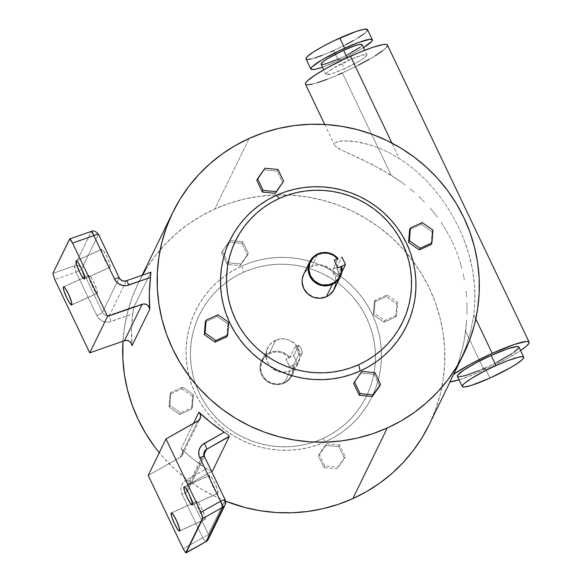 <?xml version="1.0" encoding="UTF-8"?>
<svg xmlns="http://www.w3.org/2000/svg" width="582" height="582" viewBox="0 0 582 582"><rect width="100%" height="100%" fill="white"/><g stroke="black" fill="none" stroke-linecap="round" stroke-linejoin="round"><path stroke-width="0.44" stroke-dasharray="2.91 2.18" d="M289.931 357.384L289.239 357.792A16.347 15.998 26 0 0 269.873 353.39L269.648 352.656A17.023 16.667 -154 0 1 289.931 357.384A17.023 16.667 26 0 0 269.648 352.656L269.873 353.39A16.347 15.998 26 0 0 262.147 374.663A16.347 15.998 26 0 0 283.834 382.65L284.183 383.131A17.023 16.667 -154 0 1 261.594 374.815A17.023 16.667 -154 0 1 269.648 352.656L275.686 340.274A17.023 16.667 -154 0 1 298.253 362.979A17.023 16.667 -154 0 1 290.222 370.756L284.183 383.131A17.023 16.667 26 0 0 293.568 365.001L298.588 354.707L297.642 349.898L296.005 347.541L294.95 347.09L289.931 357.384L293.706 355.675L298.726 345.381L294.95 347.09L289.931 357.384L286.046 359.138L289.683 366.755L293.568 365.001L298.588 354.707L302.364 353.005L297.344 363.299L293.568 365.001L297.344 363.299L293.706 355.675L289.931 357.384L285.988 359.261L289.618 366.886L285.988 359.261L289.931 357.384M241.872 266.01L243.298 272.369A92.887 90.93 26 0 0 199.364 393.265A92.887 90.93 26 0 0 322.61 438.661L325.665 441.68A98.132 96.066 -154 0 1 201.656 404.81A98.132 96.066 -154 0 1 220.52 279.258A98.132 96.066 -154 0 1 241.872 266.01L233.418 270.346L225.445 275.482L218.039 281.368L211.266 287.959L205.191 295.183L199.873 302.967L195.363 311.246L191.704 319.94L188.924 328.954L187.069 338.207L186.138 347.614L186.153 357.079L187.106 366.514L188.983 375.827L191.784 384.928L195.465 393.73L199.997 402.147L205.33 410.099L211.426 417.505L218.214 424.307L225.641 430.425L233.622 435.809L242.083 440.399L250.951 444.153L260.132 447.041L269.539 449.035L279.091 450.112L288.679 450.257L298.224 449.479L307.631 447.776L316.804 445.172L325.665 441.68L334.119 437.351L342.085 432.215L349.491 426.322L356.264 419.738L362.339 412.514L367.664 404.723L372.174 396.444L375.834 387.757L378.606 378.744L380.468 369.49L381.392 360.083L381.385 350.619L380.432 341.183L378.547 331.871L375.754 322.77L372.073 313.967L367.54 305.55L362.2 297.598L356.104 290.185L349.316 283.39L341.896 277.272L333.915 271.889L325.447 267.298L316.579 263.537L307.398 260.649L297.991 258.655L288.446 257.586L278.851 257.433L269.306 258.219L259.907 259.921L250.726 262.526L241.872 266.01A98.132 96.066 -154 0 1 381.479 357.792A98.132 96.066 -154 0 1 325.665 441.68L322.61 438.661L314.229 441.956L305.543 444.422L296.638 446.038L287.603 446.772L278.523 446.634L269.488 445.616L260.583 443.731L251.89 440.996L243.502 437.438L235.484 433.095L227.933 428.003L220.905 422.205L214.474 415.774L208.712 408.76L203.656 401.231L199.364 393.265L195.879 384.935L193.239 376.321L191.456 367.504L190.554 358.57L190.54 349.615L191.42 340.71L193.18 331.951L195.807 323.417L199.27 315.189L203.54 307.354L208.574 299.985L214.329 293.146L220.738 286.911L227.751 281.332L235.295 276.472L243.298 272.369L251.679 269.073L260.365 266.607L269.27 264.992L278.305 264.257L287.384 264.395L296.42 265.414L305.324 267.298L314.018 270.033L322.406 273.591L330.423 277.934L337.975 283.027L345.002 288.817L351.426 295.256L357.195 302.269L362.251 309.799L366.536 317.765L370.021 326.095L372.669 334.708L374.452 343.526L375.354 352.459L375.361 361.415L374.488 370.319L372.727 379.078L370.101 387.612L366.638 395.84L362.368 403.675L357.333 411.045L351.579 417.883L345.17 424.118L338.157 429.698L330.612 434.558L322.61 438.661A92.887 90.93 26 0 0 375.31 362.448A92.887 90.93 26 0 0 243.298 272.369L241.872 266.01M205.199 519.311L179.663 530.849L205.199 519.311L204.588 515.419L201.852 508.603L198.593 502.848L197.385 501.517L196.723 501.531A9.93 1.571 -114.3 0 0 199.793 511.665A9.93 1.571 -114.3 0 0 205.046 519.479A9.93 1.571 -114.3 0 0 205.199 519.311A9.93 1.571 -114.3 0 0 202.129 509.185A9.93 1.571 -114.3 0 0 196.876 501.371A9.93 1.571 -114.3 0 0 196.723 501.531L197.334 505.431L200.07 512.247L203.329 518.002L204.537 519.333L205.199 519.311M171.559 512.895L196.723 501.531L171.559 512.895M217.908 493.267L192.373 504.798L217.908 493.267L217.297 489.375L214.562 482.551L211.302 476.803L210.095 475.465L209.433 475.487A9.93 1.571 -114.3 0 0 212.503 485.614A9.93 1.571 -114.3 0 0 217.755 493.427A9.93 1.571 -114.3 0 0 217.908 493.267A9.93 1.571 -114.3 0 0 214.838 483.14A9.93 1.571 -114.3 0 0 209.585 475.327A9.93 1.571 -114.3 0 0 209.433 475.487L210.044 479.379L212.779 486.203L216.038 491.95L217.246 493.289L217.908 493.267M184.268 486.85L209.433 475.487L184.268 486.85M97.376 293.255L71.841 304.786L97.376 293.255L96.765 289.363L94.029 282.539L90.77 276.792L89.563 275.453L88.893 275.475A9.93 1.571 -114.3 0 0 91.971 285.602A9.93 1.571 -114.3 0 0 97.223 293.415A9.93 1.571 -114.3 0 0 97.376 293.255A9.93 1.571 -114.3 0 0 94.299 283.128A9.93 1.571 -114.3 0 0 89.046 275.315A9.93 1.571 -114.3 0 0 88.893 275.475L89.512 279.367L92.247 286.191L95.506 291.938L96.714 293.277L97.376 293.255M63.736 286.839L88.893 275.475L63.736 286.839M110.085 267.211L84.55 278.742L110.085 267.211L109.474 263.311L106.739 256.495L103.48 250.74L102.272 249.409L101.603 249.431A9.93 1.571 -114.3 0 0 104.68 259.557A9.93 1.571 -114.3 0 0 109.933 267.371A9.93 1.571 -114.3 0 0 110.085 267.211A9.93 1.571 -114.3 0 0 107.008 257.077A9.93 1.571 -114.3 0 0 101.755 249.263A9.93 1.571 -114.3 0 0 101.603 249.431L102.221 253.323L104.956 260.139L108.216 265.894L109.423 267.225L110.085 267.211M76.446 260.794L101.603 249.431L76.446 260.794M429.138 424.773A161.752 158.34 26 0 0 277.425 194.883A161.752 158.34 26 0 0 214.707 209.069L249.176 138.421L214.707 209.069L229.308 203.322L244.433 199.029L259.936 196.221L275.664 194.934L291.48 195.174L307.209 196.949L322.719 200.23L337.858 204.995L352.474 211.186L366.42 218.759L379.58 227.627L391.81 237.711L403.006 248.914L413.045 261.129L421.848 274.238L429.32 288.112L435.387 302.618L439.992 317.619L443.098 332.969L444.663 348.523L444.684 364.121L443.157 379.624L440.087 394.88L435.518 409.743L429.152 424.744M451.617 378.656L453.822 374.095L451.617 378.656M456.215 368.471L458.601 361.997L456.215 368.471M462.763 347.359L458.601 361.997L462.763 347.359L464.392 339.452L462.763 347.359M465.644 331.354L464.392 339.452L466.72 319.984L465.644 331.354L479.75 360.935L465.644 331.354M466.975 314.236L467.033 308.445L466.975 314.236M466.895 302.64L467.033 308.445L466.895 302.64M466.015 291.102L466.553 296.856L466.015 291.102M464.349 279.687L463.207 274.027L464.349 279.687M461.861 268.404L460.304 262.809L461.861 268.404M456.564 251.853L460.304 262.809L456.564 251.853L452.047 241.363L456.564 251.853M446.765 231.338L452.047 241.363L446.765 231.338L440.719 221.771L446.765 231.338M437.417 217.151L433.925 212.648L437.417 217.151M430.28 208.298L433.925 212.648L430.28 208.298M424.54 202.049L418.48 196.112L424.54 202.049M414.268 192.322L409.917 188.655L414.268 192.322M405.428 185.112L400.787 181.679L405.428 185.112M457.939 365.743L465.84 347.156L470.707 331.071L473.777 314.68L474.788 303.404L474.672 286.751L472.664 270.244L468.874 254.007L463.381 238.082L458.769 227.584L453.458 217.319L447.536 207.439L440.996 197.96L433.823 188.895L426.009 180.311L417.665 172.359L408.768 165.084L399.288 158.522L389.685 152.986L379.719 148.352L369.555 144.714L354.933 141.455L342.623 140.88L339.517 141.244L335.385 142.612L334.468 143.565L334.366 144.649L335.072 145.864L341.634 150.141L362.331 159.635L381.676 169.522L400.787 181.679L391.155 175.189L342.383 72.932A45.403 5.849 154.5 0 0 387.43 45.054M457.408 376.336A34.054 4.387 154.5 0 0 485.097 367.926L489.942 378.089L485.097 367.926A34.054 4.387 154.5 0 0 518.882 347.018M321.111 64.209A22.705 2.925 154.5 0 0 339.568 58.607L344.413 68.763A22.705 2.925 -25.5 0 1 325.956 74.372A22.705 2.925 -25.5 0 1 348.48 60.433L347.214 57.771L348.48 60.433A22.705 2.925 -25.5 0 1 366.936 54.824A22.705 2.925 -25.5 0 1 344.413 68.763L339.568 58.607A22.705 2.925 154.5 0 0 362.091 44.661M306.023 58.935A34.054 4.387 154.5 0 0 333.704 50.532L338.549 60.688L350.51 54.919L363.503 47.615A34.054 4.387 -25.5 0 1 338.549 60.688L333.704 50.532A34.054 4.387 154.5 0 0 367.489 29.617M305.47 84.143A45.403 5.849 154.5 0 0 342.383 72.932L391.155 175.189L371.971 164.32L345.068 151.793L338.782 148.606L335.072 145.864L334.366 144.649L334.468 143.565L335.385 142.612L337.094 141.826L342.623 140.88L350.415 140.968L359.661 142.248L369.555 144.714L379.719 148.352L389.685 152.986L399.288 158.522L391.904 143.041L399.288 158.522L408.768 165.084L417.665 172.359L426.009 180.311L433.823 188.895L440.996 197.96L447.536 207.439L453.458 217.319L458.769 227.584L463.381 238.082L467.23 248.674L470.329 259.376L472.664 270.244L474.206 281.237L474.919 292.273L474.788 303.404L473.777 314.68L475.8 318.929L473.777 314.68L470.707 331.071L465.84 347.156L458.041 365.54M459.009 379.85L473.101 374.721L492.132 366.253L507.468 358.352L520.548 350.502A45.403 5.849 -25.5 0 1 484.079 370.014L479.75 360.935L484.079 370.014A45.403 5.849 -25.5 0 1 459.074 379.828M336.716 276.566L340.492 274.857L338.295 271.83L336.854 267.24L333.064 269.16L338.106 258.648L333.079 268.942L336.854 267.24A4.256 0.677 -114.3 0 0 338.171 271.576A4.256 0.677 -114.3 0 0 340.426 274.93A4.256 0.677 -114.3 0 0 340.492 274.857L341.823 272.129L340.492 274.857L336.716 276.566L341.736 266.272L337.851 268.026L334.315 260.358L337.851 268.026L341.736 266.272L336.622 276.632M336.345 276.283L336.156 275.89L336.345 276.283M335.93 275.366L335.661 274.748L335.93 275.366M335.348 274.049L334.999 273.314L335.348 274.049M334.635 272.558L334.999 273.314L334.635 272.558M333.908 271.132L334.264 271.823L333.908 271.132M333.326 269.953L333.588 270.499L333.326 269.953M334.352 289.007A17.023 16.667 26 0 0 311.777 266.294L317.816 253.919L311.777 266.294A17.023 16.667 26 0 0 303.746 274.071M336.854 267.24L341.881 256.946L336.854 267.24M298.726 345.381L294.95 347.09L296.005 347.541L297.642 349.898L298.588 354.707L302.364 353.005A4.256 0.677 -114.3 0 0 301.047 348.662A4.256 0.677 -114.3 0 0 298.792 345.315A4.256 0.677 -114.3 0 0 298.726 345.381L300.93 348.414L302.4 352.779L297.344 363.299L293.706 355.675L298.726 345.381M269.648 352.656A17.023 16.667 26 0 0 264.905 379.515A17.023 16.667 26 0 0 284.183 383.131L290.222 370.756A17.023 16.667 -154 0 1 267.647 348.051A17.023 16.667 -154 0 1 275.686 340.274L269.648 352.656M289.618 366.886L293.568 365.001L289.618 366.886L285.988 359.261L289.239 357.792L287.355 355.915L282.801 353.165L280.255 352.365L274.966 352.03L269.873 353.39L264.774 357.042L261.514 362.368L260.591 368.559L262.147 374.663L265.938 379.755L271.387 383.058L277.672 384.076L283.834 382.65L288.185 379.74L289.938 377.798L292.353 373.186L293.132 368.028L292.87 365.416L289.618 366.886M324.698 124.461L334.366 144.649M322.042 67.323L338.549 60.688A34.054 4.387 -25.5 0 1 322.523 67.163M321.177 63.664L321.169 64.296M339.568 58.607L347.541 54.759M359.698 47.506L362.033 45.214L362.033 44.574M342.383 72.932L358.323 65.235M369.221 59.335L375.448 55.625M382.636 50.743L386.71 47.055M387.51 45.418L387.314 44.872M305.39 83.779L305.586 84.325L307.143 84.834M312.287 84.15L317.386 82.746M327.055 79.363L338.397 74.7M344.413 68.763L333.406 73.186L326.8 74.714L326.015 74.46L326.808 72.83L333.442 68.174L352.43 58.709L362.331 55.13L366.878 54.737L366.878 55.37L364.543 57.669L359.458 61.023L344.413 68.763M367.402 29.486L367.548 29.893M366.951 31.115L363.896 33.887M358.505 37.546L353.841 40.333M345.664 44.756L333.704 50.532M330.714 51.856L322.21 55.348M314.957 57.887L311.137 58.942M307.281 59.459L305.965 58.666M457.35 376.059L457.496 376.467M458.667 376.852L459.685 376.823M479.175 370.508L482.107 369.25M485.097 367.926L497.057 362.157M511.927 353.645L513.731 352.416M182.675 387.154L193.42 394.647L192.606 396.32L181.86 388.82L182.675 387.154L181.86 388.82L170.068 394.145L170.882 392.479L182.675 387.154L170.882 392.479L170.068 394.145L169.02 406.971L169.828 405.305L170.882 392.479L169.828 405.305L169.02 406.971L179.758 414.464L180.573 412.798L169.828 405.305L180.573 412.798L179.758 414.464L191.558 409.139L192.366 407.473L180.573 412.798L192.366 407.473L191.558 409.139L192.606 396.32L193.42 394.647L192.366 407.473L193.42 394.647L182.675 387.154M181.86 388.82L192.606 396.32L191.558 409.139L179.758 414.464L169.02 406.971L170.068 394.145L181.86 388.82M248.318 253.497L240.09 265.647L248.318 253.497L247.503 255.171L241.908 243.436L242.723 241.77L248.318 253.497L242.723 241.77L241.908 243.436L228.893 242.185L229.708 240.519L242.723 241.77L229.708 240.519L221.48 252.661L229.708 240.519L221.48 252.661L227.075 264.395L227.889 262.729L222.295 250.995L227.889 262.729L227.075 264.395L240.09 265.647L240.904 263.981L227.889 262.729L240.904 263.981L248.318 253.497M247.503 255.171L240.09 265.647L227.075 264.395L221.48 252.661L228.893 242.185L241.908 243.436L247.503 255.171M225.59 501.138L215.064 496.504L201.11 488.938L187.957 480.07L175.72 469.98L164.531 458.776L159.279 452.694A161.752 158.34 26 0 0 225.59 501.138M145.485 269.99L154.252 257.149L164.27 245.248L175.429 234.386L187.644 224.674L200.775 216.206L214.707 209.069A161.752 158.34 26 0 0 138.392 282.917A161.752 158.34 26 0 0 122.977 341.227L124.381 328.066L127.443 312.81L132.019 297.955L138.05 283.63L142.495 275.097M339.641 444.968L326.633 443.717L319.212 454.193L324.814 465.927L337.822 467.179L345.242 456.703L339.641 444.968L345.242 456.703L337.822 467.179L324.814 465.927L319.212 454.193L326.633 443.717L318.405 455.859L319.212 454.193L318.405 455.859L323.999 467.593L324.814 465.927L323.999 467.593L337.007 468.845L344.428 458.369L345.242 456.703L344.428 458.369L338.833 446.634L339.641 444.968L338.833 446.634L325.818 445.383L326.633 443.717L339.641 444.968M375.164 300.225L374.117 313.043L384.855 320.544L396.648 315.218L397.702 302.393L386.957 294.892L375.164 300.225L386.957 294.892L397.702 302.393L396.648 315.218L384.855 320.544L374.117 313.043L373.302 314.709L384.04 322.21L384.855 320.544L384.04 322.21L395.84 316.884L396.648 315.218L395.84 316.884L396.888 304.059L397.702 302.393L396.888 304.059L386.142 296.565L386.957 294.892L386.142 296.565L374.35 301.891L375.164 300.225L374.35 301.891L373.302 314.709L374.117 313.043L375.164 300.225M384.04 322.21L373.302 314.709L374.35 301.891L386.142 296.565L396.888 304.059L395.84 316.884L384.04 322.21M318.405 455.859L325.818 445.383L338.833 446.634L344.428 458.369L337.007 468.845L323.999 467.593L318.405 455.859M431.117 244.571L432.171 231.745L421.426 224.252L409.633 229.577L421.426 224.252L422.241 222.586L421.426 224.252L432.171 231.745L432.979 230.079L432.171 231.745L431.117 244.571M379.704 386.055L374.11 374.328L361.102 373.069L353.681 383.553L361.909 371.403L361.102 373.069L374.11 374.328L374.924 372.655L374.11 374.328L379.704 386.055M226.835 336.833L227.889 324.007L217.144 316.513L205.351 321.839L217.144 316.513L217.959 314.84L217.144 316.513L227.889 324.007L228.697 322.341L227.889 324.007L226.835 336.833M277.192 171.123L264.177 169.871L256.764 180.355L264.992 168.205L264.177 169.871L277.192 171.123L278 169.457L277.192 171.123L282.787 182.857L277.192 171.123M134.093 306.605L150.869 272.223L134.093 306.605L109.496 315.218L126.272 280.837L150.869 272.223L126.272 280.837A5.675 5.558 -154 0 1 119.201 277.876L102.425 312.265L81.662 268.738L98.438 234.357L119.201 277.876L98.438 234.357L81.662 268.738A5.675 0.728 -25.5 0 1 78.941 270.645A5.675 0.728 -25.5 0 1 76.046 272.092L96.808 315.611L97.878 317.408L100.904 320.282L104.767 321.897L108.936 322.028L132.681 313.916L134.093 306.605L132.681 313.916L131.547 329.747L132.012 345.643A161.752 158.34 -154 0 1 132.681 313.916L110.958 321.519A5.675 0.829 70.7 0 1 109.496 315.218L134.093 306.605M206.057 541.631L204.922 540.867L202.754 537.732L183.17 548.739L202.754 537.732L181.991 494.213L180.929 490.219L180.973 488.153L182.202 484.239L184.792 481.059L206.486 468.641A161.752 158.34 -154 0 1 181.155 448.657L193.413 423.536L181.155 448.657L182.559 450.824L182.857 453.363L181.14 456.724L148.199 475.414L180.1 457.481A5.675 5.558 26 0 0 181.155 448.657L193.319 459.271L207.49 469.259L206.486 468.641L186.487 479.881A5.675 0.96 -119.3 0 0 189.768 483.788A5.675 0.96 -119.3 0 0 189.856 483.7L211.615 471.471L189.856 483.7A5.675 5.558 26 0 0 187.608 490.866L204.384 456.477L225.147 500.003L208.371 534.385L187.608 490.866L208.371 534.385L225.147 500.003A5.675 0.728 154.5 0 0 225.161 499.865M208.494 469.82L207.49 469.259L208.494 469.82M210.364 470.692L209.462 470.3L210.364 470.692M211.804 471.114L211.157 470.969L211.804 471.114M69.622 239.013L91.359 231.403L74.583 265.785L52.846 273.394L74.583 265.785A5.675 0.829 -109.3 0 0 76.046 272.092L54.773 279.535L76.046 272.092L74.583 265.785A5.675 5.558 -154 0 1 81.662 268.738A5.675 5.558 26 0 0 74.583 265.785L91.359 231.403L69.622 239.013M197.895 421.012L180.1 457.481L197.895 421.012M211.63 471.507L189.783 483.788A5.675 0.96 60.7 0 0 189.856 483.7L203.933 454.848L189.856 483.7A5.675 5.558 26 0 0 187.608 490.866L204.384 456.477A5.675 0.728 154.5 0 0 204.398 456.346M225.139 504.798A5.675 5.558 26 0 0 225.147 500.003L204.384 456.477A5.675 5.558 -154 0 1 204.377 451.719M204.384 456.477A5.675 5.558 -154 0 1 204.391 451.683L187.615 486.072L189.783 483.788A5.675 0.96 60.7 0 1 186.487 479.881A11.349 11.109 -154 0 0 181.991 494.213A5.675 0.728 154.5 0 0 185.098 492.656A5.675 0.728 154.5 0 0 187.608 490.866A5.675 0.728 -25.5 0 1 181.991 494.213L202.754 537.732A5.675 0.728 154.5 0 0 208.371 534.385A5.675 5.558 -154 0 1 208.363 539.179A5.675 5.558 26 0 0 208.371 534.385A5.675 0.728 -25.5 0 1 202.754 537.732A5.675 0.96 -119.3 0 0 206.043 541.638M91.454 231.309A5.675 0.829 -109.3 0 0 91.359 231.403A5.675 5.558 -154 0 1 98.438 234.357A5.675 5.558 26 0 0 91.359 231.403M96.808 315.611L76.046 272.092A5.675 0.728 154.5 0 0 78.941 270.645A5.675 0.728 154.5 0 0 81.662 268.738L102.425 312.265A5.675 0.728 -25.5 0 1 96.808 315.611A5.675 0.728 154.5 0 0 102.425 312.265A5.675 5.558 26 0 0 109.496 315.218A5.675 0.829 -109.3 0 0 110.958 321.519A11.349 11.109 -154 0 1 96.808 315.611M119.215 277.745A5.675 0.728 -25.5 0 1 119.201 277.876L102.425 312.265A5.675 5.558 26 0 0 109.496 315.218L126.272 280.837A5.675 0.829 -109.3 0 1 126.374 280.735M303.782 273.998L304.488 272.711M306.467 270.106L308.926 267.938L314.906 265.239L321.519 265.021L324.741 265.865L330.423 269.313L332.657 271.779L335.494 277.723L335.821 284.249M275.686 340.274L270.375 344.086L266.978 349.629L266.018 356.075L267.633 362.433L271.583 367.737L277.258 371.185L283.805 372.24L290.222 370.756L295.532 366.944L298.93 361.4L299.89 354.955L298.275 348.596L294.325 343.293L288.65 339.844L282.103 338.789L275.686 340.274M293.568 365.001A17.023 16.667 -154 0 1 284.183 383.131L283.834 382.65A16.347 15.998 26 0 0 292.87 365.416L293.568 365.001M179.511 531.01L205.046 519.479M192.22 504.958L217.755 493.427M71.688 304.953L97.223 293.415M84.397 278.902L109.933 267.371M450.061 381.887L452.6 376.7M366.936 54.824L364.761 50.256M292.215 375.361L298.253 362.979M340.426 274.93L336.658 276.632M298.792 345.315L295.03 347.018M261.609 360.425L267.647 348.051M325.956 74.372L323.781 69.804M138.392 282.917L142.154 275.213M182.341 455.109L200.135 418.64M76.22 260.801L101.755 249.263M63.518 286.846L89.046 275.315M184.05 486.858L209.585 475.327M171.341 512.902L196.876 501.371"/><path stroke-width="0.87" d="M309.784 261.696L303.746 274.071A17.023 16.667 26 0 0 326.313 296.776L332.358 284.402A17.023 16.667 -154 0 1 309.784 261.696A17.023 16.667 -154 0 1 317.816 253.919L318.172 254.407A16.347 15.998 -154 0 1 337.531 258.808L334.279 260.278L337.916 267.902L341.168 266.432L337.916 267.902L334.279 260.278L337.531 258.808L333.486 255.374L328.554 253.381L323.257 253.046L318.172 254.407L315.437 255.978L313.072 258.059L309.813 263.384L308.889 269.575L310.439 275.679L314.229 280.771L319.678 284.074L322.777 284.889L329.121 284.678L334.424 282.386L338.229 278.814L340.645 274.202L341.248 271.656L341.168 266.432L345.512 264.563L341.168 266.432A16.347 15.998 -154 0 1 332.126 283.667L332.358 284.402A17.023 16.667 26 0 0 341.736 266.272A17.023 16.667 -154 0 1 332.358 284.402L332.126 283.667A16.347 15.998 -154 0 1 310.439 275.679A16.347 15.998 -154 0 1 318.172 254.407L317.816 253.919A17.023 16.667 26 0 0 309.762 276.079A17.023 16.667 26 0 0 332.358 284.402L326.313 296.776A17.023 16.667 26 0 0 334.352 289.007L340.39 276.625M276.341 195.37L279.389 198.397A92.887 90.93 -154 0 1 402.635 243.785A92.887 90.93 -154 0 1 358.701 364.681L360.127 371.04A98.132 96.066 26 0 0 406.534 243.327A98.132 96.066 26 0 0 276.341 195.37L267.887 199.699L259.914 204.835L252.508 210.728L245.735 217.319L239.66 224.536L234.342 232.327L229.832 240.606L226.165 249.292L223.393 258.306L221.538 267.567L220.607 276.967L220.622 286.439L221.567 295.867L223.452 305.179L226.245 314.28L229.926 323.083L234.459 331.5L239.799 339.452L245.895 346.865L252.683 353.66L260.103 359.778L268.084 365.161L276.552 369.752L285.42 373.513L294.601 376.401L304.008 378.395L313.553 379.471L323.148 379.617L332.693 378.831L342.1 377.136L351.273 374.524L360.127 371.04L368.581 366.711L376.554 361.575L383.96 355.682L390.733 349.091L396.808 341.867L402.126 334.083L406.636 325.804L410.295 317.117L413.075 308.096L414.93 298.842L415.861 289.436L415.846 279.971L414.901 270.535L413.016 261.223L410.215 252.122L406.534 243.327L402.009 234.91L396.669 226.951L390.573 219.545L383.785 212.743L376.365 206.625L368.377 201.248L359.916 196.651L351.048 192.897L341.867 190.008L332.46 188.015L322.908 186.938L313.32 186.793L303.775 187.571L294.368 189.274L285.195 191.885L276.341 195.37A98.132 96.066 26 0 0 229.926 323.083A98.132 96.066 26 0 0 360.127 371.04L358.701 364.681L366.704 360.578L374.248 355.718L381.261 350.138L387.67 343.904L393.425 337.065L398.459 329.696L402.729 321.861L406.192 313.633L408.819 305.099L410.579 296.34L411.459 287.435L411.445 278.48L410.543 269.546L408.768 260.736L406.12 252.122L402.635 243.785L398.343 235.819L393.294 228.29L387.525 221.276L381.094 214.845L374.066 209.054L366.514 203.955L358.505 199.611L350.109 196.054L341.416 193.319L332.511 191.434L323.476 190.416L314.396 190.278L305.361 191.012L296.456 192.627L287.777 195.094L279.389 198.397L271.387 202.492L263.842 207.359L256.837 212.932L250.42 219.167L244.673 226.005L239.638 233.382L235.368 241.217L231.898 249.438L229.279 257.972L227.518 266.731L226.638 275.635L226.645 284.598L227.547 293.524L229.33 302.342L231.978 310.955L235.463 319.285L239.748 327.251L244.804 334.781L250.573 341.794L256.997 348.232L264.024 354.023L271.583 359.116L279.593 363.466L287.981 367.024L296.675 369.752L305.579 371.643L314.622 372.655L323.701 372.8L332.729 372.058L341.634 370.45L350.32 367.977L358.701 364.681A92.887 90.93 -154 0 1 235.463 319.285A92.887 90.93 -154 0 1 279.389 198.397L276.341 195.37M179.663 530.849A9.93 1.571 65.7 0 1 179.511 531.01A9.93 1.571 65.7 0 1 174.258 523.196A9.93 1.571 65.7 0 1 171.188 513.069L171.85 513.048L173.058 514.379L176.317 520.133L179.445 528.332L179.409 531.031L177.794 529.533L174.535 523.778L171.799 516.962L171.188 513.069A9.93 1.571 65.7 0 1 171.341 512.902A9.93 1.571 65.7 0 1 176.593 520.715A9.93 1.571 65.7 0 1 179.663 530.849M192.373 504.798A9.93 1.571 65.7 0 1 192.22 504.958A9.93 1.571 65.7 0 1 186.968 497.144A9.93 1.571 65.7 0 1 183.897 487.018L184.559 486.996L185.767 488.334L189.026 494.089L192.155 502.288L192.118 504.987L190.503 503.481L187.244 497.734L184.509 490.91L183.897 487.018A9.93 1.571 65.7 0 1 184.05 486.858A9.93 1.571 65.7 0 1 189.303 494.671A9.93 1.571 65.7 0 1 192.373 504.798M71.841 304.786A9.93 1.571 65.7 0 1 71.688 304.953A9.93 1.571 65.7 0 1 66.435 297.14A9.93 1.571 65.7 0 1 63.358 287.006L64.027 286.984L65.235 288.323L68.494 294.077L71.622 302.276L71.586 304.975L69.214 302.356L66.712 297.722L63.976 290.898L63.358 287.006A9.93 1.571 65.7 0 1 63.511 286.846A9.93 1.571 65.7 0 1 68.763 294.659A9.93 1.571 65.7 0 1 71.841 304.786M84.55 278.742A9.93 1.571 65.7 0 1 84.397 278.902A9.93 1.571 65.7 0 1 79.145 271.088A9.93 1.571 65.7 0 1 76.067 260.962L76.737 260.94L77.944 262.271L81.204 268.026L84.332 276.232L84.295 278.923L81.924 276.305L79.421 271.67L76.686 264.854L76.067 260.962A9.93 1.571 65.7 0 1 76.22 260.801A9.93 1.571 65.7 0 1 81.473 268.615A9.93 1.571 65.7 0 1 84.55 278.742M429.152 424.744L422.052 437.708L413.278 450.548L403.268 462.45L392.101 473.312L379.893 483.024L366.755 491.484L352.823 498.629L387.292 427.981A161.752 158.34 -154 0 1 204.173 393.585A161.752 158.34 -154 0 1 172.861 212.277A161.752 158.34 -154 0 1 249.176 138.421L263.777 132.681L278.902 128.382L294.405 125.574L310.133 124.293L325.942 124.533L341.678 126.301L357.188 129.59L372.327 134.347L386.935 140.546L400.889 148.112L414.042 156.98L426.279 167.07L437.475 178.274L447.514 190.489L456.317 203.598L463.781 217.472L469.856 231.978L474.461 246.979L477.56 262.329L479.132 277.876L479.153 293.481L477.618 308.984L474.556 324.239L469.987 339.095L463.949 353.42L456.514 367.067L447.747 379.901L437.737 391.81L426.57 402.671L414.362 412.376L401.224 420.844L387.292 427.981L372.691 433.728L357.566 438.028L342.063 440.829L326.335 442.116L310.526 441.876L294.79 440.101L279.28 436.82L264.141 432.062L249.532 425.864L235.579 418.298L222.419 409.422L210.189 399.339L198.993 388.136L188.954 375.921L180.151 362.812L172.679 348.938L166.612 334.432L162.007 319.431L158.901 304.08L157.336 288.527L157.315 272.929L158.85 257.426L161.912 242.17L166.481 227.307L172.519 212.99L179.954 199.342L188.721 186.509L198.731 174.6L209.898 163.738L222.106 154.034L235.244 145.565L249.176 138.421A161.752 158.34 -154 0 1 432.295 172.825A161.752 158.34 -154 0 1 463.607 354.132A161.752 158.34 -154 0 1 387.292 427.981L352.823 498.629A161.752 158.34 26 0 0 429.138 424.773L450.061 381.887M458.041 365.54L449.835 381.901L459.074 379.828A45.403 5.849 -25.5 0 1 449.835 381.901L463.607 354.132M496.046 365.583A34.054 4.387 -25.5 0 1 523.727 357.173A34.054 4.387 -25.5 0 1 489.942 378.089A34.054 4.387 -25.5 0 1 462.261 386.492A34.054 4.387 -25.5 0 1 496.046 365.583L491.201 355.42L496.046 365.583L507.54 360.76L518.613 357.173L522.469 356.657L523.64 357.042L523.633 357.995L522.454 359.48L516.78 363.801L510.072 367.889L489.942 378.089L471.194 385.444L464.531 386.986L462.341 386.63L462.348 385.677L464.552 383.262L471.238 378.569L484.086 371.352L496.046 365.583M523.727 357.173L518.882 347.018A34.054 4.387 154.5 0 0 491.201 355.42L476.389 362.688L464.363 369.708L457.954 374.837L457.35 376.059L458.667 376.852M364.761 50.256L362.091 44.661A22.705 2.925 154.5 0 0 343.635 50.27L347.214 57.771L343.635 50.27L328.597 58.011L323.505 61.365L321.177 63.664L321.169 64.296L321.948 64.558L325.716 63.911L339.568 58.607M372.342 39.78L367.489 29.617A34.054 4.387 154.5 0 0 339.808 38.026L344.653 48.19A34.054 4.387 -25.5 0 1 372.342 39.78A34.054 4.387 -25.5 0 1 363.503 47.615M475.8 318.929L492.212 353.339A45.403 5.849 -25.5 0 1 529.125 342.129A45.403 5.849 -25.5 0 1 520.548 350.502L526.063 346.435L529.002 343.22L529.205 342.492L528.427 341.598L526.099 341.474L514.226 344.493L492.212 353.339L475.8 318.929M529.125 342.129L387.43 45.054A45.403 5.849 154.5 0 0 350.517 56.265L391.904 143.041L350.517 56.265A45.403 5.849 154.5 0 0 305.47 84.143L324.698 124.461M453.502 374.393A45.403 5.849 -25.5 0 1 492.212 353.339L470.191 364.252L453.502 374.393M317.816 253.919A17.023 16.667 -154 0 1 338.106 258.648L334.315 260.358L338.106 258.648A17.023 16.667 26 0 0 317.816 253.919M345.512 264.563L341.823 272.129L345.512 264.563L341.881 256.946L345.512 264.563M337.531 258.808L338.106 258.648L337.531 258.808M363.357 47.709L371.796 41.278L372.254 39.649L370.065 39.285L358.738 42.399L338.615 51.005L322.093 59.801L312.141 66.792L310.81 68.822L312.127 69.614L315.982 69.098L322.523 67.163A34.054 4.387 -25.5 0 1 310.868 69.098A34.054 4.387 -25.5 0 1 344.653 48.19L339.808 38.026A34.054 4.387 154.5 0 0 306.023 58.935L310.868 69.098M347.541 54.759L359.698 47.506M362.033 44.574L359.72 44.45L354.642 45.847L343.635 50.27A22.705 2.925 154.5 0 0 321.111 64.209L323.781 69.804M358.323 65.235L369.221 59.335M375.448 55.625L382.636 50.743M386.71 47.055L387.51 45.418M387.314 44.872L385.75 44.363L382.68 44.625L372.531 47.418L358.41 52.824L342.463 60.019L327.135 67.919L314.738 75.311L307.172 81.065L305.594 83.051L305.586 84.325M307.143 84.834L312.287 84.15M317.386 82.746L327.055 79.363M338.397 74.7L342.383 72.932M306.11 59.073L306.117 58.12L307.296 56.629L312.971 52.315L322.268 46.771L333.77 40.849L356.315 31.392L363.932 29.296L367.402 29.486M367.548 29.893L366.951 31.115M363.896 33.887L358.505 37.546M353.841 40.333L345.664 44.756M333.704 50.532L330.714 51.856M322.21 55.348L314.957 57.887M311.137 58.942L307.281 59.459M459.685 376.823L466.349 375.288L479.175 370.508M482.107 369.25L485.097 367.926M497.057 362.157L511.927 353.645M513.731 352.416L518.788 347.84L518.795 346.879L516.612 346.523L507.708 348.785L491.201 355.42A34.054 4.387 154.5 0 0 457.408 376.336L462.261 386.492M352.823 498.629L338.222 504.376L323.097 508.668L307.594 511.476L291.866 512.764L276.057 512.516L260.321 510.749L244.811 507.468L225.59 501.138A161.752 158.34 26 0 0 352.823 498.629M159.279 452.694L154.485 446.561L145.682 433.459L138.218 419.578L132.15 405.072L127.538 390.071L124.439 374.721L122.867 359.174L122.977 341.227A161.752 158.34 26 0 0 159.279 452.694M142.495 275.097L145.485 269.99M409.633 229.577L408.579 242.403L419.324 249.896L431.117 244.571L431.931 242.905L420.139 248.23L409.393 240.737L408.579 242.403L419.324 249.896L420.139 248.23L419.324 249.896L431.117 244.571L431.931 242.905L432.979 230.079L431.931 242.905L420.139 248.23L409.393 240.737L410.448 227.911L422.241 222.586L432.979 230.079L422.241 222.586L410.448 227.911L409.633 229.577L410.448 227.911L409.393 240.737L408.579 242.403L409.633 229.577M359.276 395.28L372.291 396.538L379.704 386.055L373.106 394.865L360.091 393.614L354.496 381.887L361.909 371.403L374.924 372.655L380.519 384.389L379.704 386.055L372.291 396.538L373.106 394.865L372.291 396.538L359.276 395.28L360.091 393.614L359.276 395.28L353.681 383.553L354.496 381.887L353.681 383.553L359.276 395.28M205.351 321.839L204.297 334.657L215.042 342.158L226.835 336.833L227.649 335.159L215.857 340.492L205.111 332.991L206.166 320.173L217.959 314.84L228.697 322.341L227.649 335.159L226.835 336.833L215.042 342.158L215.857 340.492L215.042 342.158L204.297 334.657L205.111 332.991L204.297 334.657L205.351 321.839L206.166 320.173L205.351 321.839M256.764 180.355L262.358 192.082L275.366 193.333L283.601 181.191L275.366 193.333L283.601 181.191L278 169.457L283.601 181.191L276.181 191.667L263.173 190.416L257.571 178.681L264.992 168.205L278 169.457L264.992 168.205L256.764 180.355L257.571 178.681L263.173 190.416L262.358 192.082L263.173 190.416L276.181 191.667L275.366 193.333L262.358 192.082L256.764 180.355M119.208 277.73A5.675 0.728 154.5 0 0 114.596 279.142A5.675 0.728 -25.5 0 1 119.215 277.745L98.453 234.219A5.675 0.728 154.5 0 0 93.84 235.623L114.596 279.142A11.349 11.109 26 0 0 128.753 285.056L150.476 277.447L150.949 272.143L150.476 277.447A161.752 158.34 26 0 0 149.807 309.173L132.012 345.643L131.226 343.198L129.422 341.336L126.978 340.455L124.41 340.732L142.204 304.262L107.539 316.397L89.744 352.867L124.41 340.732L89.744 352.867L107.539 316.397L72.561 243.072L69.767 238.904L52.846 273.394L69.622 239.013L70.698 239.769L72.561 243.072L93.84 235.623L114.596 279.142L115.665 280.939L118.699 283.812L122.562 285.427L126.73 285.558L150.476 277.447L149.334 293.284L149.807 309.173L148.221 305.695L146.046 304.291L143.47 303.979L107.539 316.397L72.561 243.072L93.84 235.623A5.675 0.829 -109.3 0 0 91.454 231.309L93.84 235.623A5.675 0.728 -25.5 0 1 98.453 234.219A5.675 0.728 -25.5 0 1 98.438 234.357M212.495 470.976L229.272 436.595L212.495 470.976L211.615 471.471L212.263 471.122M229.25 436.304L206.632 449.311L203.933 454.848L206.632 449.311L229.272 436.595L228.995 435.889L229.25 436.304M228.522 435.372L227.882 434.783L228.522 435.372M227.096 434.15L226.216 433.495L227.096 434.15M225.27 432.833L224.274 432.179L225.27 432.833M198.942 412.194A161.752 158.34 26 0 0 224.274 432.179L211.113 422.801L198.942 412.194L200.353 414.355L200.652 416.901L198.935 420.255L165.994 438.944L148.199 475.414L183.17 548.739L185.731 552.805L202.9 517.624L200.965 512.269L165.994 438.944L197.895 421.012A5.675 5.558 -154 0 0 198.942 412.194L193.413 423.536L198.942 412.194M52.846 273.394L54.773 279.535L89.744 352.867L54.773 279.535L52.846 273.394M148.199 475.414L165.994 438.944L200.965 512.269L220.549 501.269L199.786 457.743L199.066 455.793L198.768 451.683L199.997 447.769L202.58 444.59L224.274 432.179L204.282 443.411A5.675 0.96 60.7 0 1 206.632 449.311A5.675 0.96 -119.3 0 0 204.282 443.411A11.349 11.109 26 0 0 199.786 457.743L220.549 501.269L200.965 512.269L202.892 518.409L186.116 552.798L206.123 541.551L222.899 507.169L202.892 518.409L222.899 507.169A5.675 0.96 -119.3 0 0 220.549 501.269L222.899 507.169A5.675 5.558 26 0 0 225.139 504.798A5.675 5.558 -154 0 1 222.899 507.169L206.123 541.551L185.731 552.805L183.17 548.739L148.199 475.414M132.012 345.643A5.675 5.558 26 0 0 124.41 340.732L142.204 304.262A5.675 5.558 -154 0 1 149.807 309.173L132.012 345.643M225.161 499.865A5.675 0.728 154.5 0 0 220.549 501.269A5.675 0.728 -25.5 0 1 225.161 499.865A5.675 0.728 -25.5 0 1 225.147 500.003A5.675 5.558 -154 0 1 225.139 504.798L225.161 499.865L204.398 456.346A5.675 0.728 154.5 0 0 199.786 457.743A5.675 0.728 -25.5 0 1 204.398 456.332A5.675 0.728 -25.5 0 1 204.384 456.477M186.036 552.878L206.043 541.638A5.675 0.96 -119.3 0 0 206.123 541.551A5.675 5.558 26 0 0 208.363 539.179A5.675 5.558 -154 0 1 206.123 541.551L206.057 541.631M186.116 552.798L185.731 552.805M204.377 451.719A5.675 5.558 -154 0 1 206.632 449.311A5.675 5.558 -154 0 0 204.391 451.683L204.398 456.346M69.622 239.013L70 238.998M91.359 231.403L69.724 238.918M91.425 231.323L91.461 231.309C90.93 231.898 93.535 228.682 98.453 234.219M119.215 277.745C120.867 280.539 123.246 281.535 126.367 280.742A5.675 0.829 70.7 0 1 128.753 285.056A5.675 0.829 -109.3 0 0 126.374 280.735A5.675 0.829 70.7 0 0 126.272 280.837A5.675 5.558 -154 0 1 119.201 277.876M335.821 284.249L333.602 290.367L329.165 295.132L326.313 296.776L319.896 298.268L313.356 297.206L307.674 293.764L303.724 288.454L302.109 282.095L302.269 278.822L303.782 273.998M304.488 272.711L306.467 270.106M228.697 322.341L217.959 314.84L206.166 320.173L205.111 332.991L215.857 340.492L227.649 335.159L228.697 322.341M361.909 371.403L354.496 381.887L360.091 393.614L373.106 394.865L380.519 384.389L374.924 372.655L361.909 371.403M142.154 275.213L172.847 212.306M206.043 541.638L208.363 539.179L225.139 504.798M212.394 471.078L211.63 471.507M126.367 280.742L150.934 272.143"/></g></svg>
